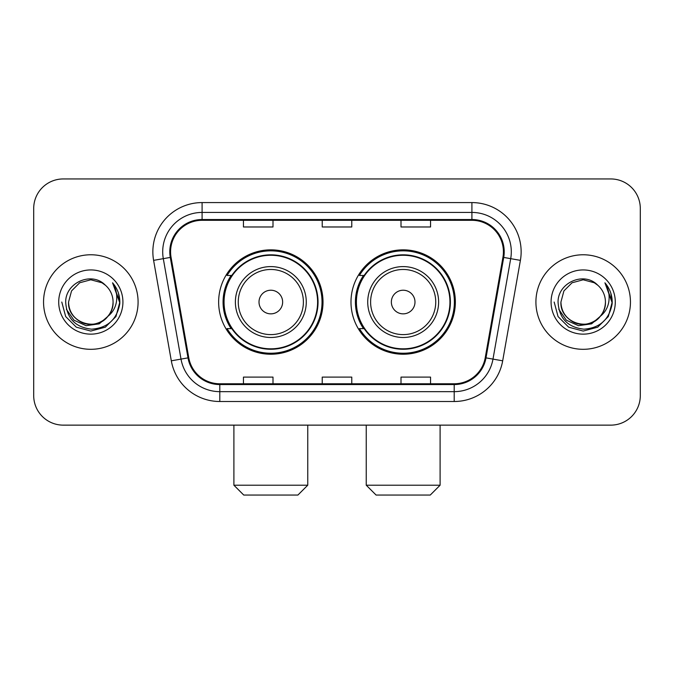 <?xml version="1.0" encoding="UTF-8"?>
<svg xmlns="http://www.w3.org/2000/svg" width="674" height="674" viewBox="0 0 674 674"><rect width="100%" height="100%" fill="white"/><g stroke="black" fill="none" stroke-linecap="round" stroke-linejoin="round"><path stroke-width="1.01" d="M350.986 302.045A52.193 52.193 0 0 0 403.178 354.229A52.193 52.193 0 0 0 455.363 302.045A52.193 52.193 0 0 0 403.178 249.852A52.193 52.193 0 0 0 350.986 302.045M218.637 302.045A52.193 52.193 0 0 0 270.822 354.229A52.193 52.193 0 0 0 323.014 302.045A52.193 52.193 0 0 0 270.822 249.852A52.193 52.193 0 0 0 218.637 302.045M231.148 328.626A47.761 47.761 0 0 1 231.148 275.455M363.497 328.626A47.761 47.761 0 0 1 363.497 275.455M33.7 208.493L33.7 395.596A29.538 29.538 0 0 0 63.238 425.134L610.762 425.134A29.538 29.538 0 0 0 640.3 395.596L640.3 208.493A29.538 29.538 0 0 0 610.762 178.947L63.238 178.947A29.538 29.538 0 0 0 33.7 208.493L33.7 395.596M43.549 302.045A47.264 47.264 0 0 0 90.813 349.309A47.264 47.264 0 0 0 138.086 302.045A47.264 47.264 0 0 0 90.813 254.772A47.264 47.264 0 0 0 43.549 302.045A47.264 47.264 0 0 0 90.813 349.309A47.264 47.264 0 0 0 138.086 302.045A47.264 47.264 0 0 0 90.813 254.772A47.264 47.264 0 0 0 43.549 302.045M535.914 302.045A47.264 47.264 0 0 0 583.187 349.309A47.264 47.264 0 0 0 630.451 302.045A47.264 47.264 0 0 0 583.187 254.772A47.264 47.264 0 0 0 535.914 302.045A47.264 47.264 0 0 0 583.187 349.309A47.264 47.264 0 0 0 630.451 302.045A47.264 47.264 0 0 0 583.187 254.772A47.264 47.264 0 0 0 535.914 302.045M170.581 251.823A31.509 31.509 0 0 1 202.09 220.305L471.91 220.305A31.509 31.509 0 0 1 502.939 257.291L485.229 357.734A31.509 31.509 0 0 1 454.2 383.776L219.8 383.776A31.509 31.509 0 0 1 188.771 357.734L171.061 257.291A31.509 31.509 0 0 1 170.581 251.823M169.789 251.823A32.301 32.301 0 0 0 170.278 257.426L187.995 357.869A32.301 32.301 0 0 0 219.8 384.559L454.2 384.559A32.301 32.301 0 0 0 486.005 357.869L503.722 257.426A32.301 32.301 0 0 0 471.91 219.522L202.09 219.522A32.301 32.301 0 0 0 169.789 251.823M153.605 260.366A49.236 49.236 0 0 1 202.09 202.579L471.91 202.579A49.236 49.236 0 0 1 520.395 260.366L502.686 360.817A49.236 49.236 0 0 1 454.2 401.502L219.8 401.502A49.236 49.236 0 0 1 171.314 360.817L153.605 260.366L163.302 258.656A39.387 39.387 0 0 1 202.09 212.428L471.91 212.428A39.387 39.387 0 0 1 510.698 258.656L492.989 359.107A39.387 39.387 0 0 1 454.2 391.653L219.8 391.653A39.387 39.387 0 0 1 181.011 359.107L163.302 258.656A39.387 39.387 0 0 1 162.704 251.823M610.762 178.947L63.238 178.947M63.238 425.134L610.762 425.134M640.3 395.596L640.3 208.493M486.005 357.869L492.989 359.107L510.698 258.656L520.395 260.366M322.231 220.305L322.231 226.978L351.769 226.978L351.769 220.305M243.449 220.305L243.449 226.978L272.995 226.978L272.995 220.305M401.005 220.305L401.005 226.978L430.551 226.978L430.551 220.305M351.769 383.776L351.769 377.103L322.231 377.103L322.231 383.776M272.995 383.776L272.995 377.103L243.449 377.103L243.449 383.776M430.551 383.776L430.551 377.103L401.005 377.103L401.005 383.776M107.865 316.342C96.053 332.307 67.4 322.096 68.563 302.045C68.858 310.436 72.573 316.856 79.684 321.313C93.56 330.201 113.83 318.499 113.072 302.045C112.769 310.436 109.062 316.856 101.943 321.313C88.075 330.201 67.804 318.499 68.563 302.045L71.545 290.915L79.684 282.768L90.813 279.786L101.943 282.768L105.397 285.228C91.74 270.914 65.445 282.701 65.69 302.045C66.692 318.297 75.303 327.337 91.529 329.173C107.511 328.019 116.931 319.527 119.795 303.713L119.837 302.045C119.753 294.74 117.327 288.329 112.55 282.81C116.181 288.767 117.461 295.178 116.391 302.045C115.347 307.883 112.507 312.643 107.865 316.342A22.259 22.259 0 0 0 113.072 302.045C113.83 318.499 93.56 330.201 79.684 321.313C72.573 316.856 68.858 310.436 68.563 302.045L71.545 290.915L79.684 282.768M113.072 302.045A22.259 22.259 0 0 0 105.397 285.228M109.289 315.146L99.238 323.84L86.07 325.677L73.955 320.192L66.381 309.256M58.714 302.045A32.099 32.099 0 0 0 90.813 334.144A32.099 32.099 0 0 0 122.921 302.045A32.099 32.099 0 0 0 90.813 269.937A32.099 32.099 0 0 0 58.714 302.045M112.55 282.81L119.829 302.887L118.472 293.249L119.829 302.887L118.472 293.249L119.829 302.887L112.769 283.055L119.829 302.887L112.769 283.055L119.837 302.045L115.953 316.553L105.329 327.176L90.813 331.069L76.305 327.176L65.681 316.553L61.789 302.045M112.769 283.055L119.829 302.904M297.908 495.053L243.744 495.053L233.895 485.204L307.757 485.204L297.908 495.053M282.642 302.045A11.82 11.82 0 0 0 270.822 290.224A11.82 11.82 0 0 0 259.01 302.045A11.82 11.82 0 0 0 270.822 313.857A11.82 11.82 0 0 0 282.642 302.045M306.274 302.045A35.452 35.452 0 0 0 270.822 266.592A35.452 35.452 0 0 0 235.378 302.045A35.452 35.452 0 0 0 270.822 337.489A35.452 35.452 0 0 0 306.274 302.045A35.452 35.452 0 0 1 270.822 337.489A35.452 35.452 0 0 1 235.378 302.045M317.597 302.045A46.776 46.776 0 0 0 270.822 255.269A46.776 46.776 0 0 0 224.054 302.045A46.776 46.776 0 0 0 270.822 348.82A46.776 46.776 0 0 0 317.597 302.045M322.029 302.045A51.207 51.207 0 0 1 227.062 328.626L231.805 328.626A47.214 47.214 0 0 0 302.062 337.447A47.214 47.214 0 0 0 302.062 266.634A47.214 47.214 0 0 0 231.805 275.455L227.062 275.455A51.207 51.207 0 0 1 322.029 302.045M430.256 495.053L376.092 495.053L366.243 485.204L440.105 485.204L430.256 495.053M414.99 302.045A11.82 11.82 0 0 0 403.178 290.224A11.82 11.82 0 0 0 391.358 302.045A11.82 11.82 0 0 0 403.178 313.857A11.82 11.82 0 0 0 414.99 302.045M438.622 302.045A35.452 35.452 0 0 0 403.178 266.592A35.452 35.452 0 0 0 367.726 302.045A35.452 35.452 0 0 0 403.178 337.489A35.452 35.452 0 0 0 438.622 302.045A35.452 35.452 0 0 1 403.178 337.489A35.452 35.452 0 0 1 367.726 302.045M449.946 302.045A46.776 46.776 0 0 0 403.178 255.269A46.776 46.776 0 0 0 356.403 302.045A46.776 46.776 0 0 0 403.178 348.82A46.776 46.776 0 0 0 449.946 302.045M454.377 302.045A51.207 51.207 0 0 1 359.411 328.626L364.154 328.626A47.214 47.214 0 0 0 434.41 337.447A47.214 47.214 0 0 0 434.41 266.634A47.214 47.214 0 0 0 364.154 275.455L359.411 275.455A51.207 51.207 0 0 1 454.377 302.045M605.437 302.045C606.196 318.499 585.925 330.201 572.058 321.313C564.938 316.856 561.231 310.436 560.928 302.045L563.911 290.915L572.058 282.768L583.187 279.786L594.316 282.768L597.762 285.228C584.105 270.914 557.811 282.701 558.055 302.045C559.058 318.297 567.677 327.337 583.903 329.173C599.877 328.019 609.296 319.527 612.161 303.713L612.211 302.045C612.127 294.74 609.7 288.329 604.923 282.81C608.555 288.767 609.835 295.178 608.757 302.045C607.721 307.883 604.881 312.643 600.239 316.342A22.259 22.259 0 0 0 605.437 302.045C605.142 310.436 601.427 316.856 594.316 321.313C580.44 330.201 560.17 318.499 560.928 302.045C561.231 310.436 564.938 316.856 572.058 321.313C585.925 330.201 606.196 318.499 605.437 302.045A22.259 22.259 0 0 0 597.762 285.228M600.239 316.342C588.427 332.307 559.774 322.096 560.928 302.045M601.655 315.146L591.604 323.84L578.444 325.677L566.32 320.192L558.754 309.256M551.079 302.045A32.099 32.099 0 0 0 583.187 334.144A32.099 32.099 0 0 0 615.286 302.045A32.099 32.099 0 0 0 583.187 269.937A32.099 32.099 0 0 0 551.079 302.045M604.923 282.81L612.194 302.887L610.846 293.249L612.194 302.887L610.846 293.249L612.194 302.887L605.142 283.055L612.194 302.887L605.142 283.055L612.211 302.045L608.319 316.553L597.695 327.176L583.187 331.069L568.671 327.176L558.047 316.553L554.163 302.045M605.142 283.055L612.194 302.904M471.91 202.579L471.91 219.522M163.302 258.656L170.278 257.426M219.8 401.502L219.8 384.559M454.2 384.559L454.2 401.502M171.314 360.817L187.995 357.869M503.722 257.426L510.698 258.656M202.09 202.579L202.09 219.522M492.989 359.107L502.686 360.817M303.393 302.045A32.563 32.563 0 0 0 270.822 269.474A32.563 32.563 0 0 0 238.259 302.045A32.563 32.563 0 0 0 270.822 334.607A32.563 32.563 0 0 0 303.393 302.045M435.741 302.045A32.563 32.563 0 0 0 403.178 269.474A32.563 32.563 0 0 0 370.607 302.045A32.563 32.563 0 0 0 403.178 334.607A32.563 32.563 0 0 0 435.741 302.045M307.757 425.134L307.757 485.204M233.895 425.134L233.895 485.204M440.105 425.134L440.105 485.204M366.243 425.134L366.243 485.204"/></g></svg>
